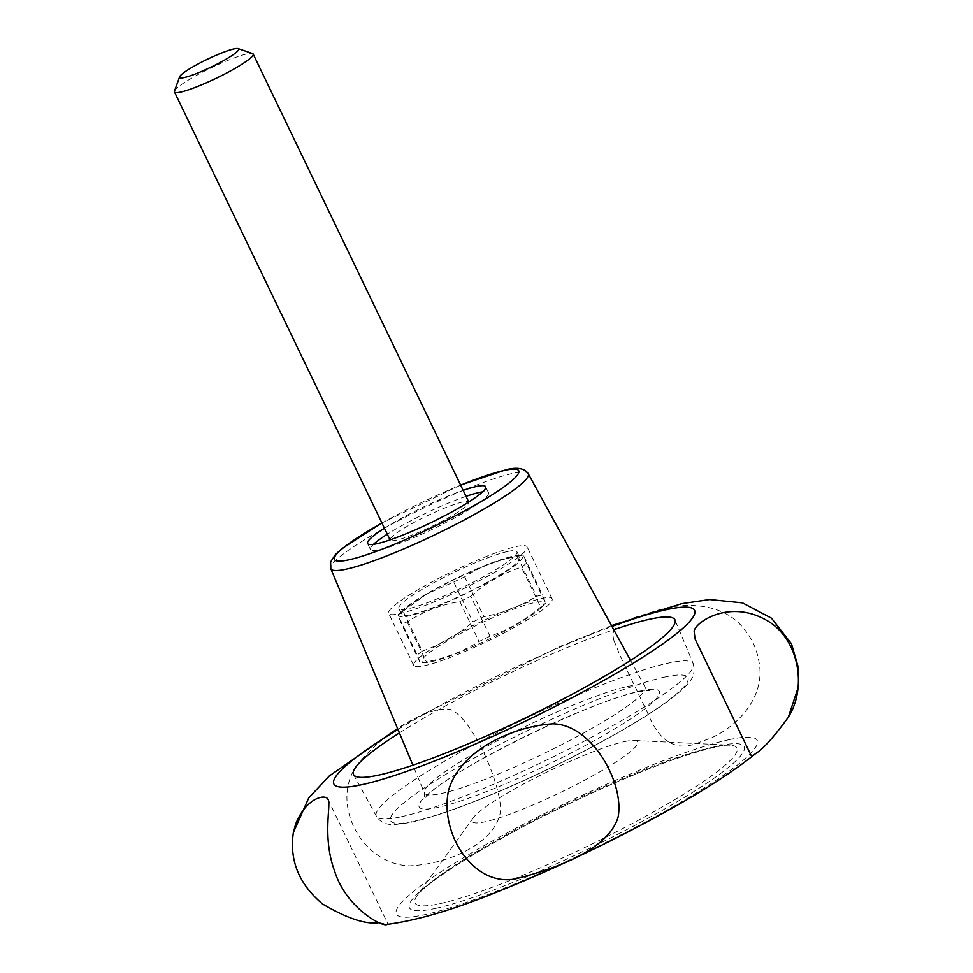 <?xml version="1.0" encoding="UTF-8"?>
<svg xmlns="http://www.w3.org/2000/svg" width="973" height="973" viewBox="0 0 973 973"><rect width="100%" height="100%" fill="white"/><g stroke="black" fill="none" stroke-linecap="round" stroke-linejoin="round"><path stroke-width="0.73" stroke-dasharray="4.87 3.65" d="M384.444 528.242A65.519 8.66 154.3 0 1 463.148 490.356M466.031 496.339A65.519 8.66 -25.7 0 0 387.315 534.213M373.51 544.345A65.519 8.66 -25.7 0 0 370.445 549.502A65.519 8.66 -25.7 0 0 433.24 528.898A65.519 8.66 -25.7 0 0 488.507 492.691A65.519 8.66 -25.7 0 0 482.572 491.864M614.036 640.806C608.393 622.939 628.996 619.533 657.189 610.448C683.107 601.971 722.136 602.275 742.837 627.512C751.144 636.999 756.435 647.982 758.709 660.485C767.685 700.742 729.434 733.812 702.348 740.976C678.145 753.078 659.852 743.627 647.471 712.613L620.288 656.118L614.036 640.806M355.984 766.639C383.18 731.258 429.081 706.264 449.964 709.281C470.433 716.359 498.699 776.819 500.754 809.05C498.626 839.091 455.169 863.465 409.815 865.848C362.455 864.693 330.346 804.987 355.984 766.639M379.202 922.599L387.145 924.35M624.484 741.621A91.742 12.138 154.3 0 1 633.97 740.441A91.742 12.138 154.3 0 1 560.156 792.618A91.742 12.138 154.3 0 1 473.316 817.758A91.742 12.138 154.3 0 1 538.507 776.223A91.742 12.138 154.3 0 1 624.484 741.621M399.416 732.912A178.351 23.583 154.3 0 1 613.768 629.738M462.613 502.019A43.676 5.777 -25.7 0 0 417.137 520.835A43.676 5.777 -25.7 0 0 390.124 540.039A43.676 5.777 -25.7 0 0 396.339 540.173A43.676 5.777 -25.7 0 0 441.827 521.358A43.676 5.777 -25.7 0 0 468.828 502.153A43.676 5.777 -25.7 0 0 462.613 502.019M174.483 91.073A43.676 5.777 154.3 0 1 211.323 67.794A43.676 5.777 154.3 0 1 252.494 53.539M489.978 636.233L470.786 596.352A76.794 10.156 154.3 0 1 459.828 601.594C440.647 604.732 423.097 611.531 407.188 621.978A76.794 10.156 154.3 0 1 401.18 623.292L398.103 615.143A76.794 10.156 154.3 0 1 403.053 611.226L422.246 651.107A76.794 10.156 -25.7 0 0 417.295 655.036L420.372 663.172A76.794 10.156 -25.7 0 0 426.381 661.859C445.464 658.247 463.002 651.46 479.02 641.475A76.794 10.156 -25.7 0 0 489.978 636.233C508.502 629.799 525.396 620.069 540.647 607.067A76.794 10.156 -25.7 0 0 545.598 603.151L540.952 607.821A67.465 8.927 -25.7 0 0 534.104 602.688A67.465 8.927 -25.7 0 0 453.467 637.364A67.465 8.927 -25.7 0 0 427.706 662.321A67.465 8.927 -25.7 0 0 479.519 643.615A67.465 8.927 -25.7 0 0 534.931 612.795A67.465 8.927 -25.7 0 0 540.952 607.821M427.706 662.321L420.372 663.172L401.18 623.292M422.246 651.107C440.781 644.673 457.675 634.943 472.927 621.942A76.794 10.156 -25.7 0 1 483.885 616.7C502.956 613.087 520.506 606.301 536.524 596.315A76.794 10.156 -25.7 0 1 539.711 595.549A76.794 10.156 -25.7 0 1 542.52 595.002L545.598 603.151L526.405 563.258A76.794 10.156 154.3 0 1 521.455 567.186L540.647 607.067M403.053 611.226L427.025 593.81L453.734 582.049L472.927 621.942M541.183 598.614A76.794 10.156 154.3 0 1 552.117 598.845A76.794 10.156 154.3 0 1 487.327 641.292A76.794 10.156 154.3 0 1 413.72 665.447A76.794 10.156 154.3 0 1 461.214 631.684A76.794 10.156 154.3 0 1 541.183 598.614M453.734 582.049A76.794 10.156 154.3 0 1 464.693 576.819C480.394 566.456 497.933 559.657 517.32 556.434A76.794 10.156 154.3 0 1 520.519 555.668A76.794 10.156 154.3 0 1 523.328 555.109L542.52 595.002M516.152 546.595A76.794 10.156 154.3 0 1 527.086 546.826A76.794 10.156 154.3 0 1 462.297 589.285A76.794 10.156 154.3 0 1 388.689 613.44A76.794 10.156 154.3 0 1 436.184 579.665A76.794 10.156 154.3 0 1 516.152 546.595M517.32 556.434L536.524 596.315M464.693 576.819L483.885 616.7M407.188 621.978L426.381 661.859M401.083 611.603A68.463 9.049 154.3 0 1 427.244 593.469A68.463 9.049 154.3 0 1 517.928 555.376A68.463 9.049 154.3 0 1 464.693 594.272A68.463 9.049 154.3 0 1 401.083 611.603L397.908 615.009L417.295 655.036M459.828 601.594L479.02 641.475M526.405 563.258L523.328 555.109L517.928 555.376M470.786 596.352C485.868 582.876 502.761 573.158 521.455 567.186M510.46 557.505A65.519 8.66 154.3 0 1 519.801 557.699A65.519 8.66 154.3 0 1 464.522 593.919A65.519 8.66 154.3 0 1 401.74 614.522A65.519 8.66 154.3 0 1 442.253 585.722A65.519 8.66 154.3 0 1 510.46 557.505M507.59 551.521A65.519 8.66 154.3 0 1 516.918 551.715A65.519 8.66 154.3 0 1 461.652 587.935A65.519 8.66 154.3 0 1 398.857 608.539A65.519 8.66 154.3 0 1 439.37 579.738A65.519 8.66 154.3 0 1 507.59 551.521M627.634 686.488A122.379 16.188 154.3 0 1 645.026 686.756A122.379 16.188 154.3 0 1 541.815 754.513A122.379 16.188 154.3 0 1 424.471 792.898A122.379 16.188 154.3 0 1 500.572 739.006A122.379 16.188 154.3 0 1 627.634 686.488M640.356 690.976A133.289 17.623 154.3 0 1 545.208 765.86A133.289 17.623 154.3 0 1 432.17 790.696A133.289 17.623 154.3 0 1 640.356 690.976M397.969 729.458A200.183 26.478 154.3 0 1 611.968 626.454M728.643 739.772A200.183 26.478 154.3 0 1 585.758 852.263A200.183 26.478 154.3 0 1 415.97 889.541A200.183 26.478 154.3 0 1 728.643 739.772M435.843 908.332A185.807 24.58 -25.7 0 0 726.065 769.315A185.807 24.58 -25.7 0 0 568.475 803.929A185.807 24.58 -25.7 0 0 435.843 908.332M440.465 903.528A178.655 23.632 -25.7 0 0 644.345 817.016A178.655 23.632 -25.7 0 0 729.981 745.209A178.655 23.632 -25.7 0 0 711.506 747.495A178.655 23.632 -25.7 0 0 544.077 814.888A178.655 23.632 -25.7 0 0 417.137 895.768A178.655 23.632 -25.7 0 0 440.465 903.528M401.411 816.724A175.833 23.255 -25.7 0 0 583.97 741.268A175.833 23.255 -25.7 0 0 693.299 663.829A175.833 23.255 -25.7 0 0 668.183 663.148A175.833 23.255 -25.7 0 0 484.566 739.152A175.833 23.255 -25.7 0 0 376.429 816.335A175.833 23.255 -25.7 0 0 401.411 816.724M381.939 523.036A102.287 13.525 154.3 0 1 460.655 485.15M664.364 677.147A164.936 21.807 154.3 0 1 546.631 769.825A164.936 21.807 154.3 0 1 406.75 800.548A164.936 21.807 154.3 0 1 664.364 677.147M528.23 473.681A109.548 14.486 -25.7 0 0 512.674 473.437A109.548 14.486 -25.7 0 0 398.93 520.446A109.548 14.486 -25.7 0 0 330.808 568.694M488.507 492.691L485.636 486.707M370.445 549.502L367.563 543.53M630.577 660.412L645.026 686.756L649.392 690.453L638.008 691.888C592.375 700.499 458.83 765.873 430.711 792.399L424.642 798.626L424.471 792.898L412.893 765.179M611.506 625.615L560.047 646.449L416.566 717.527L397.592 728.57M787.814 717.892L788.458 716.748M695.014 638.908L750.876 754.987M620.288 656.118L647.471 712.613M473.316 817.758L417.137 895.768C423.778 884.019 489.893 841.438 561.628 807.371C604.221 786.768 642.569 770.494 676.661 758.526C704.914 749.052 722.684 744.613 729.981 745.209L633.97 740.441M353.588 774.654L376.429 816.335C380.431 822.416 386.731 825.14 395.33 824.484L408.259 822.842C428.375 818.755 455.996 809.414 491.122 794.819C556.264 767.892 634.055 726.649 669.083 700.232C677.281 694.187 683.545 688.677 687.887 683.703C688.762 681.404 696.254 677.889 693.299 663.829L674.982 619.971M328.071 799.587L387.911 923.936M460.618 485.077L381.903 522.963M552.117 598.845L527.086 546.826M413.72 665.447L388.689 613.44M398.857 608.539L401.74 614.522M516.918 551.715L519.801 557.699"/><path stroke-width="1.46" d="M463.148 490.356A65.519 8.66 154.3 0 1 476.296 486.5A65.519 8.66 154.3 0 1 485.636 486.707A65.519 8.66 154.3 0 1 430.358 522.927A65.519 8.66 154.3 0 1 367.563 543.53A65.519 8.66 154.3 0 1 384.444 528.242M482.572 491.864A65.519 8.66 -25.7 0 0 479.178 492.484A65.519 8.66 -25.7 0 0 466.031 496.339M387.315 534.213A65.519 8.66 -25.7 0 0 373.51 544.345M184.286 77.548A32.754 4.33 154.3 0 1 179.628 76.806A32.754 4.33 154.3 0 1 207.249 59.341A32.754 4.33 154.3 0 1 238.13 48.65A32.754 4.33 154.3 0 1 220.251 62.467A32.754 4.33 154.3 0 1 184.286 77.548M755.668 753.552C763.075 749.064 773.79 737.181 787.814 717.892C807.785 687.911 799.028 637.668 765.763 619.874C729.993 599.745 696.534 621.127 694.114 630.893L695.014 638.908L750.876 754.987C751.509 756.374 753.114 755.899 755.668 753.552C733.983 771.03 704.768 789.991 668.037 810.436C614.267 840.319 559.159 866.736 502.7 889.699C456.495 908.831 417.976 920.373 387.145 924.35C383.411 927.78 346.218 908.514 334.566 870.944C321.941 836.78 331.44 803.832 328.071 799.587C326.332 793.664 306.386 796.948 295.646 824.095L293.335 832.693C289.309 860.436 299.015 884.177 322.44 903.917C347.142 918.476 366.055 924.703 379.202 922.599M448.589 790.222C439.322 833.046 473.219 886.962 515.179 878.923C554.902 869.132 608.405 849.818 618.074 817.198C624.678 783.642 592.302 724.289 552.846 723.827C515.301 725.98 460.861 748.76 448.589 790.222M613.768 629.738A178.351 23.583 154.3 0 1 649.502 619.278A178.351 23.583 154.3 0 1 674.982 619.971A178.351 23.583 154.3 0 1 564.085 698.517A178.351 23.583 154.3 0 1 378.923 775.043A178.351 23.583 154.3 0 1 353.588 774.654A178.351 23.583 154.3 0 1 399.416 732.912M238.13 48.65L252.494 53.539A43.676 5.777 154.3 0 1 253.175 54.062A43.676 5.777 154.3 0 1 226.174 73.267A43.676 5.777 154.3 0 1 180.686 92.07A43.676 5.777 154.3 0 1 174.471 91.948A43.676 5.777 154.3 0 1 174.483 91.073L179.628 76.806M611.968 626.454A200.183 26.478 154.3 0 1 666.067 609.743A200.183 26.478 154.3 0 1 618.5 672.002A200.183 26.478 154.3 0 1 371.066 782.474A200.183 26.478 154.3 0 1 397.969 729.458M460.655 485.15A102.287 13.525 154.3 0 1 504.184 470.446A102.287 13.525 154.3 0 1 474.897 505.133A102.287 13.525 154.3 0 1 346.802 560.241A102.287 13.525 154.3 0 1 381.939 523.036M381.903 522.963L342.01 548.59L335.381 554.586L330.613 561.92L330.808 568.694A109.548 14.486 -25.7 0 0 346.461 569.12A109.548 14.486 -25.7 0 0 460.861 521.759A109.548 14.486 -25.7 0 0 528.23 473.681C524.106 467.137 514.097 467.526 505.753 469.837L460.618 485.077M788.458 716.748L798.444 686.646L798.529 668.196L791.499 643.846L771.467 618.171L742.435 602.871L709.621 599.55L681.745 603.661L611.506 625.615M397.592 728.57L329.178 776.04L308.733 797.957L293.372 832.523M468.755 501.995L253.175 54.062M390.039 539.869L174.471 91.948M330.808 568.694L412.893 765.179M528.23 473.681L630.577 660.412"/></g></svg>
